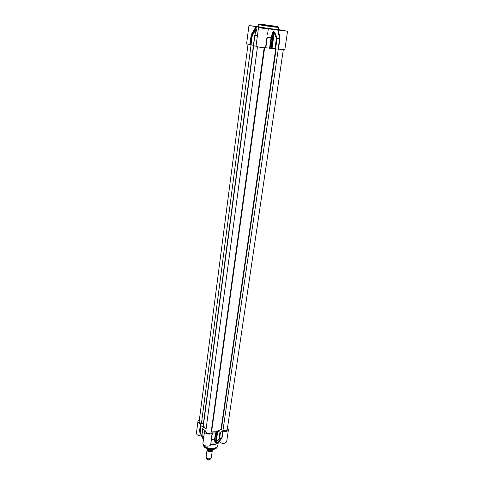<?xml version="1.0" encoding="UTF-8"?>
<svg xmlns="http://www.w3.org/2000/svg" width="484" height="484" viewBox="0 0 484 484"><rect width="100%" height="100%" fill="white"/><g stroke="black" fill="none" stroke-linecap="round" stroke-linejoin="round"><path stroke-width="0.73" d="M272.244 26.209L270.338 25.936L272.244 26.209M270.344 25.827L268.112 25.483L270.344 25.815M266.369 25.041L264.627 24.769L266.369 25.041M267.319 25.259L268.765 25.477L267.319 25.259M266.521 25.138L267.942 25.307L266.527 25.156M269.213 25.706L271.391 26.015L269.213 25.706M272.553 26.251L270.895 26.051L272.553 26.263M267.87 25.392L269.618 25.652L267.87 25.392M269.31 25.815L270.26 25.973L269.31 25.815M266.351 25.204L267.071 25.283L266.351 25.21M270.072 25.967L270.459 26.015L270.072 25.967M269.146 25.743L268.535 25.652L269.14 25.749M268.209 25.555L267.464 25.434L268.209 25.561M270.695 26.057L269.691 25.93L270.701 26.063M268.541 25.64L267.634 25.513L268.535 25.634M271.046 25.967L270.151 25.846L271.046 25.985M267.93 28.81L277.792 29.941L279.607 38.756L278.106 49.084L284.822 49.725L287.569 31.23L277.792 29.941M278.094 29.512L287.569 31.23M256.018 26.656L251.613 34.11L256.55 26.735L248.951 25.519L258.25 26.735M251.432 33.904L251.498 34.412L256.55 26.735L261.493 27.818M267.924 28.768L261.505 27.8M248.951 25.519L246.592 43.844L250.161 44.643L251.613 34.11L252.382 34.745L252.043 34.346L255.643 29.699L255.957 30.093L256.653 29.234L256.605 29.996M278.488 49.126L279.952 38.303L276.406 38.46L277.06 38.545L277.054 38.206L274.839 32.622L274.247 32.876L276.406 38.46L274.918 48.824L278.106 49.084M279.952 38.303L278.379 30.026M267.579 34.243L268.082 30.589M267.065 36.844L266.968 37.341L267.362 37.044L271.506 37.909L271.058 37.528L272.673 32.367L273.049 32.737L273.841 31.829L274.247 32.876L272.05 48.358L274.918 48.824M257.452 35.507L254.753 35.332L256.55 30.226M256.72 29.941L256.605 28.877L255.643 29.699M254.796 35.35L253.386 45.678L256.018 46.228M250.161 44.643L253.422 45.399M274.839 32.622L273.853 31.496L272.673 32.367M258.51 27.582L256 46.367C255.685 46.676 264.276 47.94 265.522 47.765L272.05 48.358M212.198 449.963L212.313 450.604C212.155 452.667 206.662 451.905 207.079 449.878L207.436 449.219M208.199 449.164L207.763 449.678L207.206 448.825M212.313 450.604L211.26 457.894C209.3 459.413 207.582 459.177 206.111 457.18L207.079 449.878M211.048 458.227L210.588 458.965C209.015 460.181 207.642 459.994 206.468 458.396L206.22 457.561M227.492 427.808L228.424 429.822C227.716 431.444 225.913 431.891 223.027 431.177L220.498 432.188L217.268 431.335L215.465 432.999L212.155 432.92C210.836 435.291 203.976 433.803 204.538 431.268L204.817 430.324L202.705 428.606L203.788 427.021L200.739 425.69L200.424 423.76C198.755 423.179 197.932 422.363 197.962 421.31L199.36 419.87M219.216 441.644L221.926 438.141L218.756 441.529L219.216 441.644C222.241 444.034 224.721 444.064 226.657 441.741L228.424 429.822M218.756 441.529C216.723 442.812 214.103 443.277 210.909 442.933M204.538 431.268L202.929 443.308C202.324 446.272 210.492 447.373 210.709 444.354L212.422 432.835M203.437 439.496L202.379 437.73M197.962 421.31L196.431 433.174C196.722 435.013 198.392 435.927 201.447 435.909M218.865 441.493L218.714 441.801C217.286 443.846 214.618 444.705 210.709 444.373M203.383 439.902L203.244 439.272M200.424 423.76L199.71 430.742M199.559 430.409L200.6 423.93M212.155 432.92L211.206 439.908M211.006 442.243L211.49 439.738L214.479 439.889L214.926 439.545L214.479 439.889L214.908 441.85L215.295 441.511L214.926 439.545L215.87 432.829M221.926 438.141L219.004 438.873L219.47 439.067L216.705 441.547L216.294 441.347L215.513 441.965L216.705 431.534M214.908 441.85L215.713 442.092L216.705 441.547M199.904 432.569L200.207 432.629L199.904 432.569M199.916 432.605L202.052 436.598L200.207 432.629L201.078 425.956M202.439 437.584L202.082 436.399M201.761 436.568L202.5 437.705L201.864 435.201M201.858 435.594L202.5 437.705M201.816 435.364L203.758 437.113M217.794 442.866C216.281 444.487 213.868 445.141 210.564 444.82M248.032 44.262L199.154 421.455C199.178 422.344 199.94 422.956 201.447 423.282L203.607 423.706M253.689 45.762L203.534 424.244C203.371 425.853 204.23 427.354 206.117 428.745M257.476 46.797L205.754 431.425C205.349 433.392 210.867 434.209 211.151 432.224L211.708 430.96C215.561 431.553 218.659 431.062 220.988 429.489L222.973 430.336C225.133 431.129 226.548 430.899 227.226 429.635L283.303 49.731M277.029 26.572C282.94 27.757 265.438 25.646 259.932 24.502C254.469 23.377 271.512 25.44 277.029 26.572M258.535 24.521C257.924 24.878 278.905 27.788 278.433 27.279C278.469 26.971 278.778 27.285 266.775 25.646L258.535 24.521L258.25 26.626C257.639 27.019 278.596 29.929 278.131 29.385L278.433 27.279M259.243 26.929C250.174 26.317 282.759 30.982 278.004 29.615M257.064 26.578L250.379 25.779L257.064 26.578M286.044 30.946L279.413 30.159L286.044 30.946M266.811 28.665L259.999 27.854L266.811 28.665M251.263 34.37L249.925 44.589M279.982 38.805L277.06 38.545L275.571 48.908M253.531 45.726L254.899 35.374L257.409 35.84M256.532 30.129L256.762 28.913M256.605 28.877L256.278 30.855M251.033 45.024L252.382 34.745L255.957 30.093L255.594 32.815M256.659 26.832L251.498 34.412L251.928 34.66L250.585 44.933M265.837 47.795L267.283 37.371L271.034 37.867L269.57 48.279M270.042 48.309L271.506 37.909L273.049 32.737L270.858 48.237M273.539 31.46L271.203 48.255M271.512 48.291L273.853 31.496M266.968 37.341L265.522 47.765M211.817 450.18C210.189 451.578 208.81 451.384 207.678 449.588L207.678 449.588M207.618 449.491C206.716 451.348 212.149 452.165 211.907 450.138M212.579 449.539C211.351 450.416 209.868 450.465 208.126 449.69M204.817 430.324L204.768 430.669M211.218 439.641L214.521 439.72L215.465 432.999M222.713 431.19L221.745 437.875L219.536 438.891L220.498 432.188M219.966 432.17L219.004 438.873L216.294 441.347L217.703 431.377M215.713 442.092L217.268 431.335M217.007 431.377L215.459 442.134M199.771 431.928L199.868 432.436M200.739 425.69L199.868 432.363L199.729 430.579L199.819 432.236M202.312 437.173L202.306 437.615M202.415 437.778L202.403 437.451M203.595 427.499L203.679 426.864M203.371 426.658L203.195 427.971M203.776 436.949L201.913 435.515L202.796 428.818M218.302 442.37L217.915 445.08C217.661 449.733 205.597 449.551 203.54 444.832M217.788 445.601L217.739 445.77C216.657 450.271 204.641 449.321 203.353 444.621M217.401 446.46L217.298 446.665C216.118 451.433 203.183 449.636 203.353 444.729L203.328 444.59M212.089 449.539L207.588 448.916M222.053 437.863L223.027 431.177M251.051 45.03L201.447 423.282M253.428 45.702L203.401 423.603M264.167 47.722L211.151 432.224M264.282 47.728L211.399 431.069M264.639 47.753L211.708 430.96M275.698 48.914L220.988 429.489M276.158 48.957L221.369 429.489M278.27 49.096L222.973 430.336M278.131 29.385C278.602 29.899 276.231 29.808 271.016 29.113L258.964 27.183L258.25 26.626M266.835 28.798L259.975 27.848M257.071 26.705L250.373 25.779M286.117 31.085L279.341 30.141M256.677 29.597L254.753 35.332L253.386 45.678M267.573 34.249L268.311 28.943M207.999 449.848C210.522 450.695 212.077 450.592 212.67 449.533M202.705 428.606L201.816 435.455M217.739 445.77L217.915 445.08M216.487 447.912C213.958 450.828 205.458 449.666 203.8 446.163"/></g></svg>
